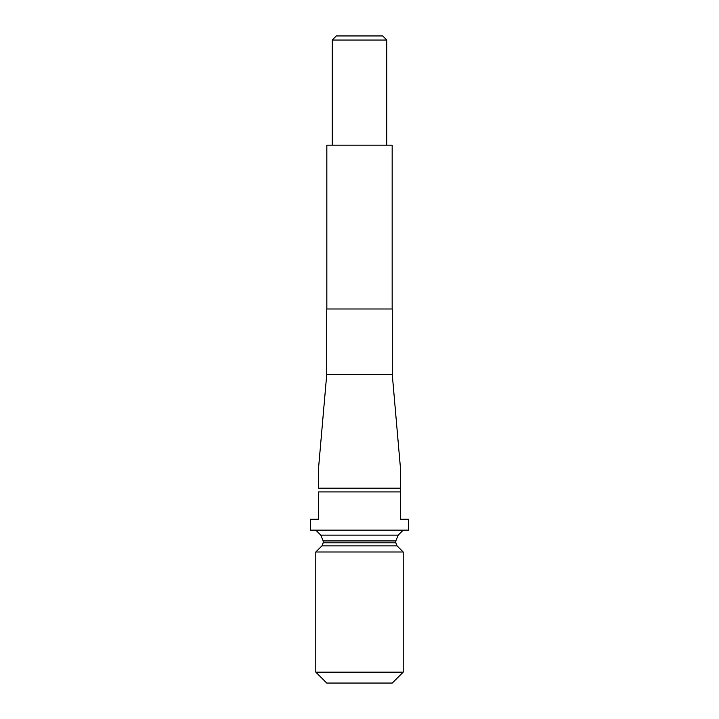 <?xml version="1.0" encoding="UTF-8"?>
<svg xmlns="http://www.w3.org/2000/svg" width="719" height="719" viewBox="0 0 719 719"><rect width="100%" height="100%" fill="white"/><g stroke="black" fill="none" stroke-linecap="round" stroke-linejoin="round"><path stroke-width="1.08" d="M318.544 519.226L318.544 491.922L400.456 491.922L400.456 519.226L408.644 519.226L408.644 530.146L310.356 530.146L310.356 519.226L318.544 519.226M318.544 488.183L318.544 468.15L318.544 488.183L400.456 488.183L400.456 491.922L400.456 468.15L400.456 488.183M326.732 374.518L326.732 308.99L392.268 308.99L392.268 374.518L326.732 374.518L318.544 468.141M397.095 545.901L403.188 551.994L315.812 551.994L321.905 545.901L397.095 545.901L395.818 542.809L395.818 540.913L398.209 535.125L403.188 530.146M326.848 308.99L326.848 145.166L392.152 145.166L392.152 308.99M332.196 40.048L336.294 35.95L382.706 35.95L386.804 40.048L332.196 40.048L332.196 145.166M403.188 672.13L392.268 683.05L326.732 683.05L315.812 672.13L403.188 672.13L403.188 551.994M321.905 545.901L323.182 542.809L323.182 540.913L320.791 535.125L398.209 535.125M323.182 540.913L395.818 540.913M323.182 542.809L395.818 542.809M320.791 535.125L315.812 530.146M386.804 145.166L386.804 40.048M392.268 374.518L400.456 468.141M315.812 672.13L315.812 551.994"/></g></svg>
